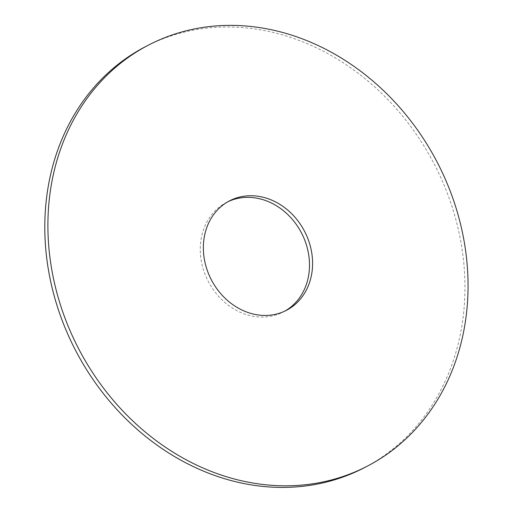 <?xml version="1.0" encoding="UTF-8"?>
<svg xmlns="http://www.w3.org/2000/svg" width="513" height="513" viewBox="0 0 513 513"><rect width="100%" height="100%" fill="white"/><g stroke="black" fill="none" stroke-linecap="round" stroke-linejoin="round"><path stroke-width="0.38" stroke-dasharray="2.56 1.92" d="M145.352 46.728A237.262 202.084 -117.5 0 1 217.23 27.26A237.262 202.084 -117.5 0 1 451.171 204.02A237.262 202.084 -117.5 0 1 364.416 467.67M284.895 311.09A61.688 52.544 -117.5 0 1 283.362 311.923A61.688 52.544 -117.5 0 1 208.278 281.457A61.688 52.544 -117.5 0 1 226.406 202.481A61.688 52.544 -117.5 0 1 227.964 201.705M229.497 200.872L226.406 202.481M286.453 310.314L283.362 311.923"/><path stroke-width="0.77" d="M367.507 466.06L364.416 467.67A237.262 202.084 -117.5 0 1 75.623 350.494A237.262 202.084 -117.5 0 1 145.352 46.728L148.443 45.125A237.262 202.084 -117.5 0 1 220.321 25.65A237.262 202.084 -117.5 0 1 454.261 202.417A237.262 202.084 -117.5 0 1 367.507 466.06A237.262 202.084 -117.5 0 1 78.713 348.885A237.262 202.084 -117.5 0 1 148.443 45.125M227.964 201.705A61.688 52.544 -117.5 0 1 245.099 197.415A61.688 52.544 -117.5 0 1 305.594 242.412A61.688 52.544 -117.5 0 1 284.895 311.09M248.183 195.806A61.688 52.544 -117.5 0 1 309.006 241.764A61.688 52.544 -117.5 0 1 286.453 310.314A61.688 52.544 -117.5 0 1 211.369 279.848A61.688 52.544 -117.5 0 1 229.497 200.872A61.688 52.544 -117.5 0 1 248.183 195.806"/></g></svg>
